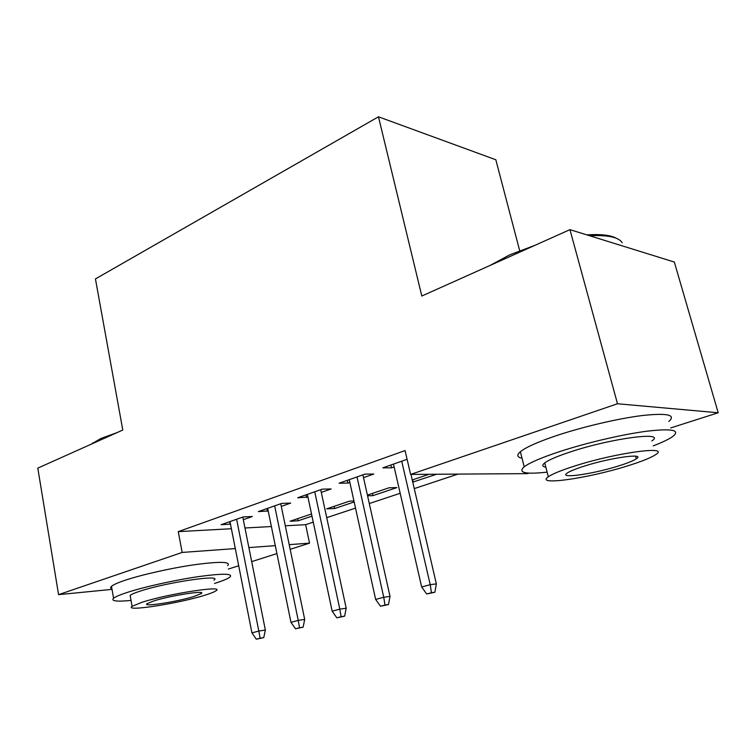 <?xml version="1.0" encoding="UTF-8"?>
<svg xmlns="http://www.w3.org/2000/svg" width="756" height="756" viewBox="0 0 756 756"><rect width="100%" height="100%" fill="white"/><g stroke="black" fill="none" stroke-linecap="round" stroke-linejoin="round"><path stroke-width="1.13" d="M285.305 525.789L305.641 524.673L313.249 522.15M326.734 517.671L355.518 508.117M369.287 503.543L400.179 493.281M414.26 488.612L457.956 474.097M305.641 524.673L309.535 543.158L290.181 549.338M276.913 553.572L251.691 561.623M238.698 565.762L228.369 569.06M519.684 250.69L495.832 159.762L378.482 116.802L95.445 278.926L122.784 430.041L37.8 468.125L58.571 594.651L182.158 552.438L235.305 548.572M378.482 116.802L421.81 296.031L569.948 229.644L674.324 262.039L718.2 412.767L670.685 427.924M529.049 473.124L527.433 473.634L410.602 474.418L617.491 403.761L718.2 412.767M353.94 500.992L349.527 501.143L326.696 508.854L334.625 508.533L354.158 501.965M281.289 506.388L290.682 503.099L281.704 503.401L258.382 511.595L268.2 510.962M436.609 474.239L412.757 482.111M429.002 474.295L412.256 479.956M363.504 477.631L373.795 474.04L365.063 474.088L339.094 483.216L347.911 483.084L349.848 482.413M410.602 474.418L405.074 450.567L178.255 531.638L231.393 528.737M244.972 527.99L271.385 526.545M407.106 459.308L382.857 467.832L391.523 467.841L394.141 466.925M321.3 492.392L331.128 488.962L322.254 489.141L297.666 497.788L307.928 497.07M372.453 493.394L372.954 495.643L396.872 487.601L389.123 487.762L367.407 495.104M372.954 495.643L367.558 495.804M243.309 519.665L252.315 516.518L243.243 516.924L221.092 524.711L230.486 524.154M311.982 516.15L298.11 520.808L290.087 521.215L311.519 513.976M248.885 547.58L275.297 545.652M289.208 544.641L309.535 543.158M112.03 589.368L58.571 594.651M569.948 229.644L617.491 403.761M178.255 531.638L182.158 552.438M390.88 465.016L391.523 467.841M347.306 480.334L347.911 483.084M412.681 479.805L413.22 482.111M306.038 494.84L306.605 497.533M266.887 508.608L267.426 511.236M334.152 506.331L334.625 508.533M229.701 521.678L230.211 524.248M297.656 518.663L298.11 520.808M431.459 592.713L426.686 593.98L434.87 592.25L431.459 592.713L430.221 584.681L421.659 586.996L393.489 464.099M401.719 461.198L430.221 584.681L436.354 583.887L410.971 474.418M434.87 592.25L436.354 583.887M421.659 586.996L426.686 593.98M385.002 605.046L380.495 606.236L388.48 604.545L385.002 605.046L383.736 597.249L375.647 599.432L349.244 479.654M357.021 476.913L383.736 597.249L390.011 596.399L362.889 474.853M388.48 604.545L390.011 596.399M375.647 599.432L380.495 606.236M341.088 616.698L336.826 617.832L344.632 616.168L341.088 616.698L339.813 609.128L332.158 611.198L307.361 494.377M314.732 491.787L339.813 609.128L346.191 608.23L320.714 489.68M344.632 616.168L346.191 608.23M332.158 611.198L336.826 617.832M490.162 265.394L509.714 254.857L534.889 245.35M522.368 250.964L497.656 262.039M653.193 445.889C662.615 442.269 669.221 439.066 673.038 436.278C680.523 430.041 671.857 428.35 647.051 431.185C622.802 434.331 586.656 442.77 559.95 451.493C541.665 457.531 529.748 462.625 524.192 466.792C517.595 472.755 525.24 474.541 547.117 472.131M668.862 421.451C676.223 414.855 667.501 412.87 642.694 415.479C618.474 418.437 582.441 426.894 555.877 435.825C537.686 442.014 525.855 447.306 520.374 451.701C516.49 455.027 517.038 457.191 522.018 458.202M545.851 467.208C542.241 466.594 541.872 465.148 544.745 462.889C548.865 459.828 557.607 456.104 570.969 451.729C612.029 438.083 667.075 431.081 651.823 440.928M574.711 466.017C561.292 470.298 552.485 473.88 548.317 476.781C534.587 486.013 587.072 478.567 626.677 466.168C641.069 461.727 650.727 457.89 655.632 454.649C671.063 445.275 615.979 452.693 574.711 466.017M617.964 466.14C627.13 463.296 633.254 460.858 636.316 458.807C646.059 452.797 610.895 457.569 584.501 466.046C575.732 468.824 569.967 471.158 567.198 473.067C558.174 479.02 592.25 474.239 617.964 466.14M622.207 242.78C618.871 237.214 608.041 234.88 589.708 235.777M586.826 234.88C600.736 233.991 610.536 235.107 616.225 238.206M90.947 444.311L100.983 438.452L117.029 432.621M108.174 436.59L93.791 443.035M214.515 583.462C222.566 580.929 227.707 578.803 229.937 577.093C233.387 573.454 222.831 573.313 198.252 576.648C174.816 580.079 144.075 586.921 127.046 592.496C119.949 594.821 115.451 596.749 113.58 598.261C110.773 601.077 116.585 601.804 131.034 600.444M227.698 565.582C231.09 561.708 220.506 561.349 195.955 564.515C172.538 567.784 141.863 574.617 124.901 580.334C117.823 582.725 113.362 584.719 111.501 586.335C110.244 587.459 110.395 588.3 111.935 588.848M130.429 597.06L130.136 595.378C131.525 594.263 134.833 592.855 140.058 591.154C166.5 582.29 223.653 573.984 213.872 580.145M142.043 602.267L132.073 606.34C123.672 612.077 178.936 603.439 204.8 595.237C210.612 593.451 214.326 591.976 215.932 590.823C225.789 584.964 168.579 593.63 142.043 602.267M194.131 596.427L201.162 593.621C207.352 589.869 170.733 595.444 153.704 600.963L147.146 603.628C141.57 607.333 177.376 601.767 194.131 596.427M299.527 627.726L295.492 628.794L303.118 627.178L299.527 627.726L298.233 620.374L290.975 622.33L267.662 508.334M274.655 505.877L298.233 620.374L304.696 619.429L280.741 503.742M303.118 627.178L304.696 619.429M290.975 622.33L295.492 628.794M260.121 638.177L256.293 639.198L263.759 637.61L260.121 638.177L258.817 631.033L251.937 632.895L229.975 521.583M236.619 519.249L258.817 631.033L265.356 630.05L242.789 517.076M263.759 637.61L265.356 630.05M251.937 632.895L256.293 639.198M524.192 466.792L520.374 451.701M544.745 462.889L548.317 476.781M635.598 456.189L636.316 458.807M93.092 442.695L92.374 443.668M113.58 598.261L111.501 586.335M130.136 595.378L132.073 606.34M200.973 592.61L201.162 593.621"/></g></svg>
